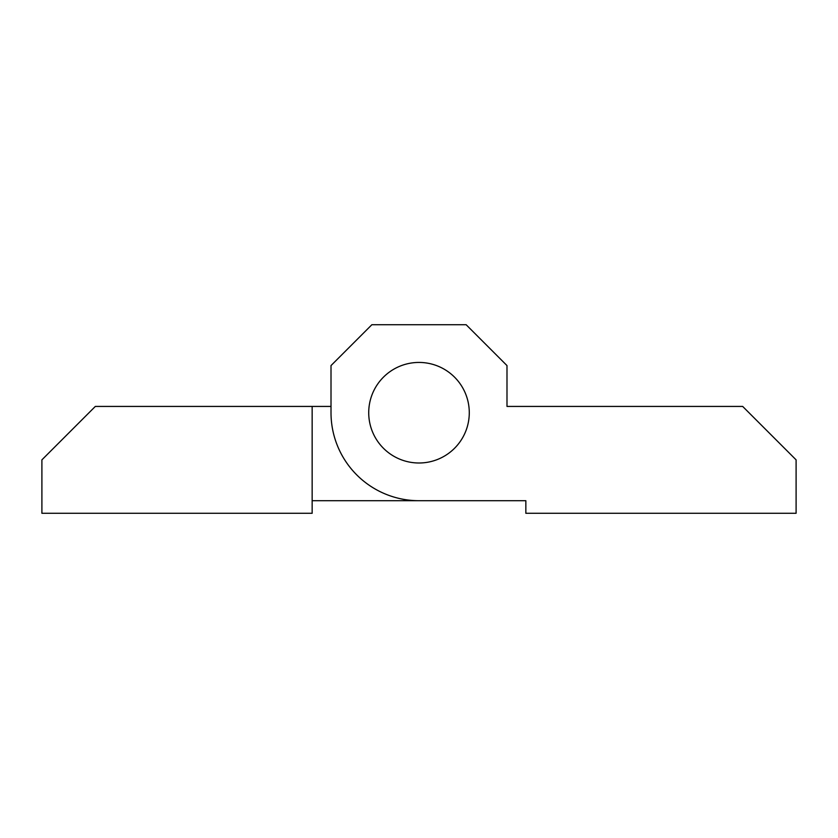 <?xml version="1.0" encoding="UTF-8"?>
<svg xmlns="http://www.w3.org/2000/svg" width="838" height="838" viewBox="0 0 838 838"><rect width="100%" height="100%" fill="white"/><g stroke="black" fill="none" stroke-linecap="round" stroke-linejoin="round"><path stroke-width="1.26" d="M368.72 412.715A50.28 50.28 0 0 1 419 362.435A50.28 50.28 0 0 1 469.28 412.715A50.28 50.28 0 0 1 419 462.995A50.28 50.28 0 0 1 368.72 412.715A50.28 50.28 0 0 0 419 462.995A50.28 50.28 0 0 0 469.28 412.715A50.28 50.28 0 0 0 419 362.435A50.28 50.28 0 0 0 368.72 412.715M506.99 406.43L742.678 406.43L796.1 459.853L796.1 513.275L525.845 513.275L525.845 500.705L419 500.705A87.99 87.99 0 0 1 331.01 412.715L331.01 365.578L371.863 324.725L466.138 324.725L506.99 365.578L506.99 406.43L525.845 406.43M525.845 500.705L312.155 500.705M312.155 406.43L312.155 513.275L41.9 513.275L41.9 459.853L95.323 406.43L331.01 406.43"/></g></svg>
